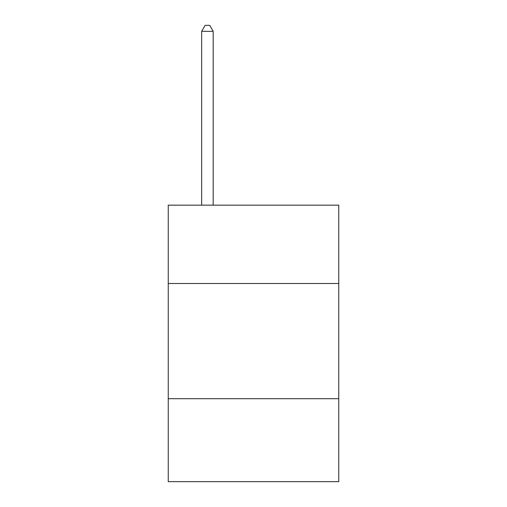 <?xml version="1.0" encoding="UTF-8"?>
<svg xmlns="http://www.w3.org/2000/svg" width="507" height="507" viewBox="0 0 507 507"><rect width="100%" height="100%" fill="white"/><g stroke="black" fill="none" stroke-linecap="round" stroke-linejoin="round"><path stroke-width="0.76" d="M338.752 283.502L338.752 205.158L168.248 205.158L168.248 283.502L338.752 283.502L338.752 481.65L168.248 481.65L168.248 283.502M338.752 398.705L168.248 398.705M213.181 205.158L213.181 31.339L201.659 31.339L201.659 205.158M201.659 31.339L205.113 25.35L209.721 25.35L213.181 31.339"/></g></svg>
